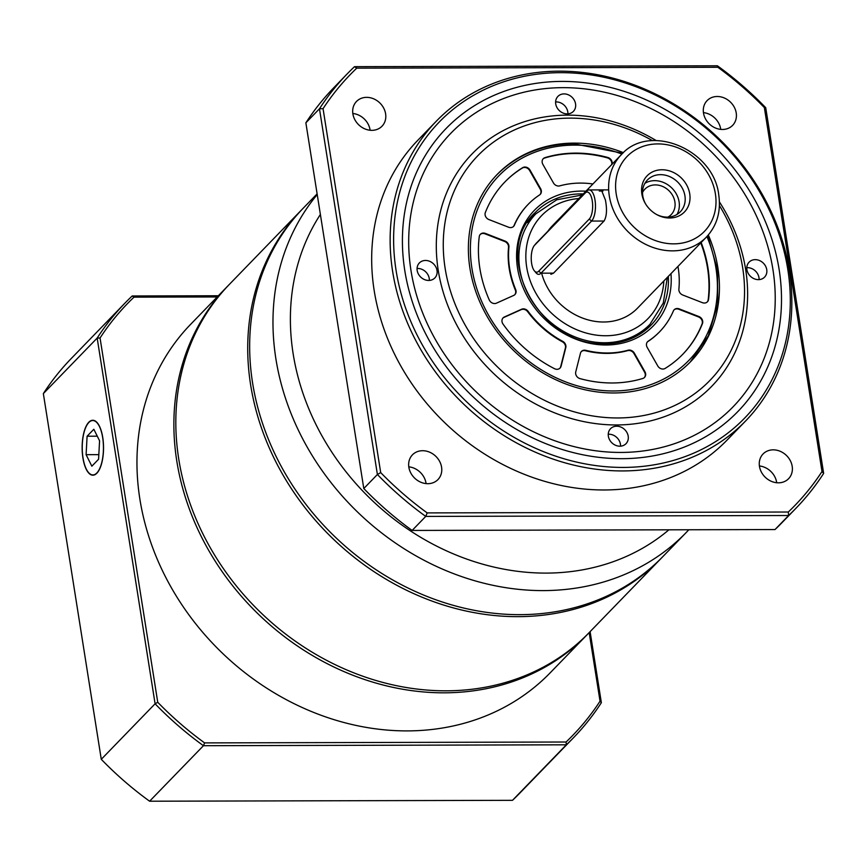 <?xml version="1.0" encoding="UTF-8"?>
<svg xmlns="http://www.w3.org/2000/svg" width="867" height="867" viewBox="0 0 867 867"><rect width="100%" height="100%" fill="white"/><g stroke="black" fill="none" stroke-linecap="round" stroke-linejoin="round"><path stroke-width="1.3" d="M352.815 113.479A17.763 15.194 -135.9 0 1 370.122 130.256M371.856 130.343A17.763 15.194 44.1 0 0 382 126.214A17.763 15.194 44.1 0 0 383.637 107.996A17.763 15.194 44.1 0 0 366.633 97.353A17.763 15.194 44.1 0 0 356.489 101.482A17.763 15.194 44.1 0 0 354.852 119.7A17.763 15.194 44.1 0 0 371.856 130.343M703.43 112.623A17.763 15.194 -135.9 0 1 720.737 129.389M722.471 129.476A17.763 15.194 44.1 0 0 732.615 125.357A17.763 15.194 44.1 0 0 734.251 107.14A17.763 15.194 44.1 0 0 717.247 96.497A17.763 15.194 44.1 0 0 707.104 100.615A17.763 15.194 44.1 0 0 705.467 118.833A17.763 15.194 44.1 0 0 722.471 129.476M759.394 465.969A17.763 15.194 -135.9 0 1 776.702 482.735M778.436 482.821A17.763 15.194 44.1 0 0 788.58 478.703A17.763 15.194 44.1 0 0 790.216 460.485A17.763 15.194 44.1 0 0 773.212 449.843A17.763 15.194 44.1 0 0 763.068 453.972A17.763 15.194 44.1 0 0 761.432 472.179A17.763 15.194 44.1 0 0 778.436 482.821M408.78 466.825A17.763 15.194 -135.9 0 1 426.087 483.602M427.821 483.688A17.763 15.194 44.1 0 0 437.965 479.559A17.763 15.194 44.1 0 0 439.602 461.342A17.763 15.194 44.1 0 0 422.597 450.71A17.763 15.194 44.1 0 0 412.454 454.828A17.763 15.194 44.1 0 0 410.817 473.046A17.763 15.194 44.1 0 0 427.821 483.688M317.116 193.861L303.396 208.026A250.357 214.073 44.1 0 0 280.344 464.712A250.357 214.073 44.1 0 0 519.951 614.66A250.357 214.073 44.1 0 0 662.897 556.56L686.22 532.501A250.357 214.073 44.1 0 0 688.821 529.759M560.7 72.665A212.675 181.853 44.1 0 0 396.1 270.526A212.675 181.853 44.1 0 0 623.221 467.432A212.675 181.853 44.1 0 0 787.821 269.572A212.675 181.853 44.1 0 0 560.7 72.665M622.647 470.933A215.363 184.151 -135.9 0 1 416.539 341.956A215.363 184.151 -135.9 0 1 436.361 121.142A215.363 184.151 -135.9 0 1 559.334 71.17A215.363 184.151 -135.9 0 1 765.442 200.147A215.363 184.151 -135.9 0 1 745.62 420.961A215.363 184.151 -135.9 0 1 622.647 470.933M562.087 81.411A203.246 173.79 -135.9 0 1 779.14 269.594A203.246 173.79 -135.9 0 1 621.834 458.686A203.246 173.79 -135.9 0 1 404.781 270.504A203.246 173.79 -135.9 0 1 562.087 81.411M320.378 214.463A236.897 202.564 44.1 0 0 329.102 447.903A236.897 202.564 44.1 0 0 546.145 573.098A236.897 202.564 44.1 0 0 668.912 529.813M317.224 194.544A250.357 214.073 44.1 0 0 307.612 447.827A250.357 214.073 44.1 0 0 543.262 590.6A250.357 214.073 44.1 0 0 686.22 532.501M436.361 121.142L417.905 140.183A215.363 184.151 44.1 0 0 398.072 360.997A215.363 184.151 44.1 0 0 604.191 489.974A215.363 184.151 44.1 0 0 727.153 440.002L745.62 420.961M412.128 530.441L425.73 516.407A312.272 267.025 -135.9 0 1 377.394 474.498L363.793 488.522A312.272 267.025 44.1 0 0 412.128 530.441L775.011 529.553A312.272 267.025 44.1 0 0 782.164 522.487L795.765 508.463A312.272 267.025 -135.9 0 1 788.612 515.518L775.011 529.553M347.353 73.728L333.752 87.762A312.272 267.025 44.1 0 0 305.867 122.821L319.468 108.787A312.272 267.025 -135.9 0 1 347.353 73.728A312.272 267.025 -135.9 0 1 354.505 66.672L717.388 65.784A312.272 267.025 -135.9 0 1 765.724 107.692L823.65 473.404A312.272 267.025 -135.9 0 1 795.765 508.463M788.309 512.018A309.584 264.717 44.1 0 0 822.003 471.518L764.358 107.584A309.584 264.717 44.1 0 0 717.865 67.279L356.749 68.168A309.584 264.717 44.1 0 0 323.055 108.668L380.7 472.602A309.584 264.717 44.1 0 0 427.193 512.906L788.309 512.018L788.612 515.518L425.73 516.407L427.193 512.906M380.7 472.602L377.394 474.498L319.468 108.787L323.055 108.668M305.867 122.821L363.793 488.522M354.505 66.672L356.749 68.168M717.388 65.784L717.865 67.279M822.003 471.518L823.65 473.404M765.724 107.692L764.358 107.584M661.976 169.759A25.988 22.228 -135.9 0 1 689.731 193.829A25.988 22.228 -135.9 0 1 669.617 218.007A25.988 22.228 -135.9 0 1 656.774 214.604A25.988 22.228 -135.9 0 1 645.362 203.55A25.988 22.228 -135.9 0 1 661.976 169.759M656.33 214.355A22.878 19.562 44.1 0 0 667.222 217.129A22.878 19.562 44.1 0 0 680.281 211.819A22.878 19.562 44.1 0 0 682.394 188.356A22.878 19.562 44.1 0 0 660.491 174.657A22.878 19.562 44.1 0 0 647.432 179.957A22.878 19.562 44.1 0 0 645.633 203.983M642.512 192.496A18.305 15.649 -135.9 0 1 644.885 189.158A18.305 15.649 -135.9 0 1 655.333 184.909A18.305 15.649 -135.9 0 1 672.857 195.877A18.305 15.649 -135.9 0 1 671.166 214.648A18.305 15.649 -135.9 0 1 667.915 217.118M676.986 214.452A22.878 19.562 44.1 0 0 675.317 192.279A22.878 19.562 44.1 0 0 654.661 180.661A22.878 19.562 44.1 0 0 644.896 183.338M541.929 274.33A59.227 50.644 44.1 0 0 583.816 318.536A59.227 50.644 44.1 0 0 637.397 308.262L706.377 237.114A59.227 50.644 -135.9 0 1 649.285 246.022A59.227 50.644 -135.9 0 1 609.317 196.029A59.227 50.644 -135.9 0 1 621.336 154.662L552.355 225.821A59.227 50.644 44.1 0 0 547.922 231.196M602.977 191.043L599.292 191.043L601.34 189.884L605.426 200.028C607.203 209.489 606.748 216.49 604.039 221.031L553.514 273.148L550.892 274.308M227.609 286.197L190.697 324.269A250.357 214.073 44.1 0 0 167.645 580.966A250.357 214.073 44.1 0 0 407.252 730.903A250.357 214.073 44.1 0 0 550.198 672.803L587.122 634.72A250.357 214.073 -135.9 0 1 444.164 692.82A250.357 214.073 -135.9 0 1 204.558 542.883A250.357 214.073 -135.9 0 1 227.609 286.197A250.357 214.073 -135.9 0 1 228.585 285.189M588.086 633.723A250.357 214.073 -135.9 0 1 587.122 634.72M96.876 473.219A27.462 10.697 -90.1 0 0 103.336 442.517A27.462 10.697 -90.1 0 0 92.769 420.267A27.462 10.697 -90.1 0 0 88.802 422.24A27.462 10.697 -90.1 0 0 82.343 452.953A27.462 10.697 -90.1 0 0 92.91 475.192A27.462 10.697 -90.1 0 0 96.876 473.219M217.173 296.958L134.006 297.153A310.126 265.183 44.1 0 0 100.052 337.989L157.74 702.27A310.126 265.183 44.1 0 0 204.612 742.9L566.075 742.011L566.324 744.807L512.495 800.328A312.272 267.025 44.1 0 0 519.647 793.272L573.477 737.752A312.272 267.025 -135.9 0 1 566.324 744.807L203.442 745.707L149.612 801.216L512.495 800.328M590.102 631.642L601.362 702.693A312.272 267.025 -135.9 0 1 573.477 737.752M204.612 742.9L203.442 745.707A312.272 267.025 -135.9 0 1 155.095 703.787L101.276 759.308A312.272 267.025 44.1 0 0 149.612 801.216M566.075 742.011A310.126 265.183 44.1 0 0 600.04 701.186L589.181 632.607M157.74 702.27L155.095 703.787L97.169 338.076A312.272 267.025 -135.9 0 1 125.054 303.027L71.235 358.537A312.272 267.025 44.1 0 0 43.35 393.596L101.276 759.308M100.052 337.989L97.169 338.076L43.35 393.596M125.054 303.027A312.272 267.025 -135.9 0 1 132.207 295.961L218.343 295.755M134.006 297.153L132.207 295.961M601.362 702.693L600.04 701.186M94.286 420.798A27.202 10.599 -90.1 0 0 88.293 423.096A27.202 10.599 -90.1 0 0 82.235 447.751A27.202 10.599 -90.1 0 0 88.412 472.396A27.202 10.599 -90.1 0 0 91.393 474.661A27.202 10.599 -90.1 0 0 103.346 451.588A27.202 10.599 -90.1 0 0 94.286 420.798M93.831 429.263L87.101 436.209L86.104 454.676L91.848 466.197L98.578 459.25L99.575 440.783L93.831 429.263M98.827 454.644L86.104 454.676M97.277 436.188L87.101 436.209M428.677 280.453A10.772 9.212 44.1 0 0 434.822 277.949A10.772 9.212 44.1 0 0 435.819 266.906A10.772 9.212 44.1 0 0 425.513 260.458A10.772 9.212 44.1 0 0 419.357 262.961A10.772 9.212 44.1 0 0 418.371 273.994A10.772 9.212 44.1 0 0 428.677 280.453M429.36 280.42A10.772 9.212 44.1 0 0 417.742 268.477A10.772 9.212 44.1 0 0 417.06 268.499M567.224 113.891A10.772 9.212 44.1 0 0 573.38 111.388A10.772 9.212 44.1 0 0 574.366 100.355A10.772 9.212 44.1 0 0 564.059 93.896A10.772 9.212 44.1 0 0 557.914 96.4A10.772 9.212 44.1 0 0 556.917 107.443A10.772 9.212 44.1 0 0 567.224 113.891M567.907 113.87A10.772 9.212 44.1 0 0 556.289 101.916A10.772 9.212 44.1 0 0 555.606 101.948M758.408 279.64A10.772 9.212 44.1 0 0 764.564 277.137A10.772 9.212 44.1 0 0 765.55 266.104A10.772 9.212 44.1 0 0 755.244 259.645A10.772 9.212 44.1 0 0 749.099 262.148A10.772 9.212 44.1 0 0 748.102 273.192A10.772 9.212 44.1 0 0 758.408 279.64M759.091 279.608A10.772 9.212 44.1 0 0 747.473 267.665A10.772 9.212 44.1 0 0 746.79 267.697M619.862 446.191A10.772 9.212 44.1 0 0 626.007 443.698A10.772 9.212 44.1 0 0 627.004 432.655A10.772 9.212 44.1 0 0 616.697 426.206A10.772 9.212 44.1 0 0 610.541 428.71A10.772 9.212 44.1 0 0 609.555 439.742A10.772 9.212 44.1 0 0 619.862 446.191M620.544 446.169A10.772 9.212 44.1 0 0 608.927 434.226A10.772 9.212 44.1 0 0 608.244 434.248M563.073 87.654A196.516 168.035 44.1 0 0 410.98 270.493A196.516 168.035 44.1 0 0 620.848 452.444A196.516 168.035 44.1 0 0 772.941 269.604A196.516 168.035 44.1 0 0 563.073 87.654M719.415 205.544A161.522 138.113 -135.9 0 1 617.651 417.959A161.522 138.113 -135.9 0 1 445.15 268.412A161.522 138.113 -135.9 0 1 570.161 118.129A161.522 138.113 -135.9 0 1 652.483 140.649M719.426 201.903A166.908 142.719 -135.9 0 1 616.502 424.96A166.908 142.719 -135.9 0 1 438.247 270.428A166.908 142.719 -135.9 0 1 567.43 115.138A166.908 142.719 -135.9 0 1 656.124 140.53M708.328 234.968A134.602 115.094 -135.9 0 1 690.544 361.734A134.602 115.094 -135.9 0 1 613.695 392.968A134.602 115.094 -135.9 0 1 484.87 312.358A134.602 115.094 -135.9 0 1 497.268 174.354A134.602 115.094 -135.9 0 1 574.117 143.12A134.602 115.094 -135.9 0 1 623.416 152.646M524.958 167.049A5.386 4.606 44.1 0 0 522.649 167.678A123.829 105.893 44.1 0 0 504.995 181.853A123.829 105.893 44.1 0 0 485.347 212.523A5.386 4.606 44.1 0 0 488.901 219.557L508.593 227.23A5.386 4.606 44.1 0 0 513.632 226.352A5.386 4.606 44.1 0 0 514.434 225.127A91.534 78.268 -135.9 0 1 528.187 204.33A91.534 78.268 -135.9 0 1 539.545 194.945A5.386 4.606 44.1 0 0 540.217 194.392A5.386 4.606 44.1 0 0 540.629 188.713L530.03 170.127A5.386 4.606 44.1 0 0 524.958 167.049M540.011 194.587A5.386 4.606 44.1 0 0 540.239 189.114L529.639 170.528A5.386 4.606 44.1 0 0 524.568 167.45A5.386 4.606 44.1 0 0 522.27 168.079A123.829 105.893 44.1 0 0 504.8 182.048M612.059 164.231L612.069 164.177A5.386 4.606 44.1 0 0 607.789 157.469A123.829 105.893 44.1 0 0 575.699 153.112A123.829 105.893 44.1 0 0 545.018 157.631A5.386 4.606 44.1 0 0 543.273 158.683A5.386 4.606 44.1 0 0 542.861 164.351L553.46 182.948A5.386 4.606 44.1 0 0 559.746 185.863A91.534 78.268 -135.9 0 1 580.446 183.089A91.534 78.268 -135.9 0 1 592.92 183.977M611.668 164.632L611.679 164.578A5.386 4.606 44.1 0 0 607.399 157.87A123.829 105.893 44.1 0 0 575.309 153.513A123.829 105.893 44.1 0 0 544.628 158.032A5.386 4.606 44.1 0 0 543.089 158.889M677.257 308.489A5.386 4.606 44.1 0 0 674.179 309.736A5.386 4.606 44.1 0 0 673.377 310.96A91.534 78.268 -135.9 0 1 659.624 331.758A91.534 78.268 -135.9 0 1 648.256 341.143A5.386 4.606 44.1 0 0 647.595 341.696A5.386 4.606 44.1 0 0 647.183 347.374L657.782 365.972A5.386 4.606 44.1 0 0 665.152 368.41A123.829 105.893 44.1 0 0 682.817 354.245A123.829 105.893 44.1 0 0 702.454 323.564A5.386 4.606 44.1 0 0 698.9 316.531L679.208 308.869A5.386 4.606 44.1 0 0 677.257 308.489M682.622 354.44A123.829 105.893 44.1 0 0 702.064 323.965A5.386 4.606 44.1 0 0 698.52 316.932L678.828 309.27A5.386 4.606 44.1 0 0 676.867 308.89A5.386 4.606 44.1 0 0 673.995 309.942M629.279 350.073A5.386 4.606 44.1 0 0 628.055 350.235A91.534 78.268 -135.9 0 1 585.799 350.333A5.386 4.606 44.1 0 0 584.531 350.181A5.386 4.606 44.1 0 0 581.454 351.428A5.386 4.606 44.1 0 0 580.446 353.27L575.742 371.91A5.386 4.606 44.1 0 0 580.023 378.619A123.829 105.893 44.1 0 0 642.794 378.467A5.386 4.606 44.1 0 0 644.528 377.405A5.386 4.606 44.1 0 0 644.94 371.737L634.341 353.14A5.386 4.606 44.1 0 0 629.279 350.073M644.333 377.6A5.386 4.606 44.1 0 0 644.56 372.138L633.961 353.541A5.386 4.606 44.1 0 0 628.889 350.474A5.386 4.606 44.1 0 0 627.675 350.636A91.534 78.268 -135.9 0 1 585.409 350.734A5.386 4.606 44.1 0 0 584.141 350.582A5.386 4.606 44.1 0 0 581.269 351.634M523.43 308.869A5.386 4.606 44.1 0 0 521.587 309.248L504.334 317.008A5.386 4.606 44.1 0 0 503.098 317.875A5.386 4.606 44.1 0 0 503.012 324.052A123.829 105.893 44.1 0 0 554.49 368.681A5.386 4.606 44.1 0 0 560.071 368.052A5.386 4.606 44.1 0 0 561.09 366.199L565.793 347.569A5.386 4.606 44.1 0 0 562.737 341.36A91.534 78.268 -135.9 0 1 528.09 311.318A5.386 4.606 44.1 0 0 523.43 308.869M559.865 368.247A5.386 4.606 44.1 0 0 560.7 366.6L565.403 347.97A5.386 4.606 44.1 0 0 562.347 341.761A91.534 78.268 -135.9 0 1 527.7 311.719A5.386 4.606 44.1 0 0 523.039 309.27A5.386 4.606 44.1 0 0 521.197 309.649L503.955 317.409A5.386 4.606 44.1 0 0 502.914 318.081M483.45 233.05A5.386 4.606 44.1 0 0 480.372 234.296A5.386 4.606 44.1 0 0 479.256 236.68A123.829 105.893 44.1 0 0 489.27 299.949A5.386 4.606 44.1 0 0 496.455 303.168L513.697 295.419A5.386 4.606 44.1 0 0 514.944 294.552A5.386 4.606 44.1 0 0 515.67 289.535A91.534 78.268 -135.9 0 1 508.929 246.954A5.386 4.606 44.1 0 0 505.093 241.091L485.401 233.429A5.386 4.606 44.1 0 0 483.45 233.05M514.738 294.747A5.386 4.606 44.1 0 0 515.291 289.936A91.534 78.268 -135.9 0 1 508.539 247.355A5.386 4.606 44.1 0 0 504.713 241.492L485.021 233.83A5.386 4.606 44.1 0 0 483.06 233.451A5.386 4.606 44.1 0 0 480.188 234.502M677.961 266.429A91.534 78.268 -135.9 0 1 678.883 289.134A5.386 4.606 44.1 0 0 682.708 294.997L702.4 302.67A5.386 4.606 44.1 0 0 707.439 301.792A5.386 4.606 44.1 0 0 708.556 299.408A123.829 105.893 44.1 0 0 701.154 242.5M659.429 331.953A91.534 78.268 -135.9 0 1 659.234 332.159A91.534 78.268 -135.9 0 1 647.877 341.544A5.386 4.606 44.1 0 0 647.411 341.912M707.234 301.987A5.386 4.606 44.1 0 0 708.166 299.809A123.829 105.893 44.1 0 0 700.764 242.901M513.427 226.547A5.386 4.606 44.1 0 0 514.044 225.528A91.534 78.268 -135.9 0 1 527.797 204.731A91.534 78.268 -135.9 0 1 527.992 204.536M592.259 200.862A14.002 5.451 -90.1 0 0 585.149 193.081L534.625 245.198A14.002 5.451 -90.1 0 0 534.343 245.513A14.002 5.451 -90.1 0 0 531.222 258.203A14.002 5.451 -90.1 0 0 534.408 270.872A14.002 5.451 -90.1 0 0 538.743 271.176L589.257 219.069A14.002 5.451 -90.1 0 0 592.259 200.862M535.654 243.952A16.148 6.297 89.9 0 1 535.969 243.551A16.148 6.297 89.9 0 1 536.294 243.194L586.807 191.076A16.148 6.297 89.9 0 1 589.148 189.916A16.148 6.297 89.9 0 1 595.011 200.06A16.148 6.297 89.9 0 1 591.565 221.063L541.041 273.17A16.148 6.297 89.9 0 1 538.7 274.33A16.148 6.297 89.9 0 1 536.034 272.823L534.408 270.872M661.922 557.557A250.357 214.073 -135.9 0 1 660.957 558.565A250.357 214.073 -135.9 0 1 518.011 616.654A250.357 214.073 -135.9 0 1 278.405 466.717A250.357 214.073 -135.9 0 1 301.445 210.031A250.357 214.073 -135.9 0 1 302.42 209.034M301.445 210.031L229.56 284.192A250.357 214.073 44.1 0 0 206.509 540.878A250.357 214.073 44.1 0 0 446.115 690.815A250.357 214.073 44.1 0 0 589.061 632.715L660.957 558.565M715.383 193.764A53.841 46.038 44.1 0 0 657.89 143.911A53.841 46.038 44.1 0 0 616.22 194.002A53.841 46.038 44.1 0 0 673.713 243.855A53.841 46.038 44.1 0 0 715.383 193.764M578.788 198.543A74.031 63.302 44.1 0 0 526.702 267.209A74.031 63.302 44.1 0 0 598.663 335.399A74.031 63.302 44.1 0 0 663.84 280.995M641.45 333.091L649.947 324.323A79.417 67.908 -135.9 0 1 573.401 336.266A79.417 67.908 -135.9 0 1 519.799 269.225A79.417 67.908 -135.9 0 1 535.914 213.77L556.766 199.789L582.277 194.956M583.285 193.915A80.761 69.057 44.1 0 0 581.258 193.894A80.761 69.057 44.1 0 0 535.145 212.632C489.844 253.359 539.881 347.548 605.307 343.646C623.796 343.375 639.055 337.187 651.117 325.06A80.761 69.057 44.1 0 0 668.327 276.356M670.96 273.647A82.918 70.899 -135.9 0 1 606.098 345.001A82.918 70.899 -135.9 0 1 517.545 268.228A82.918 70.899 -135.9 0 1 581.714 191.087A82.918 70.899 -135.9 0 1 585.919 191.195M621.899 154.088A132.445 113.252 44.1 0 0 574.431 145.114A132.445 113.252 44.1 0 0 471.93 268.347A132.445 113.252 44.1 0 0 613.37 390.974A132.445 113.252 44.1 0 0 706.941 236.528M530.853 217.584A80.761 69.057 -135.9 0 1 535.719 213.976M605.003 343.798A80.761 69.057 44.1 0 0 651.117 325.06M649.751 324.529A80.761 69.057 -135.9 0 1 646.294 329.503L649.708 324.572M585.149 193.081L586.807 191.076M589.257 219.069L591.565 221.063L604.039 221.031M538.743 271.176L541.041 273.17L553.514 273.148M536.294 243.194L534.625 245.198M706.377 237.114C716.987 225.626 721.116 211.57 718.754 194.923C713.877 149.655 649.524 122.355 621.336 154.662M527.407 222.537L535.914 213.77M667.319 277.397L663.277 303.049L649.947 324.323M622.788 153.231L573.651 143.759C542.634 144.193 516.916 154.662 496.488 175.156M530.842 217.595L535.676 214.019M707.765 235.607L717.486 269.897L717.692 304.122L708.35 335.681L690.165 362.135M589.148 189.916L608.677 189.873M534.343 245.513L535.969 243.551"/></g></svg>
